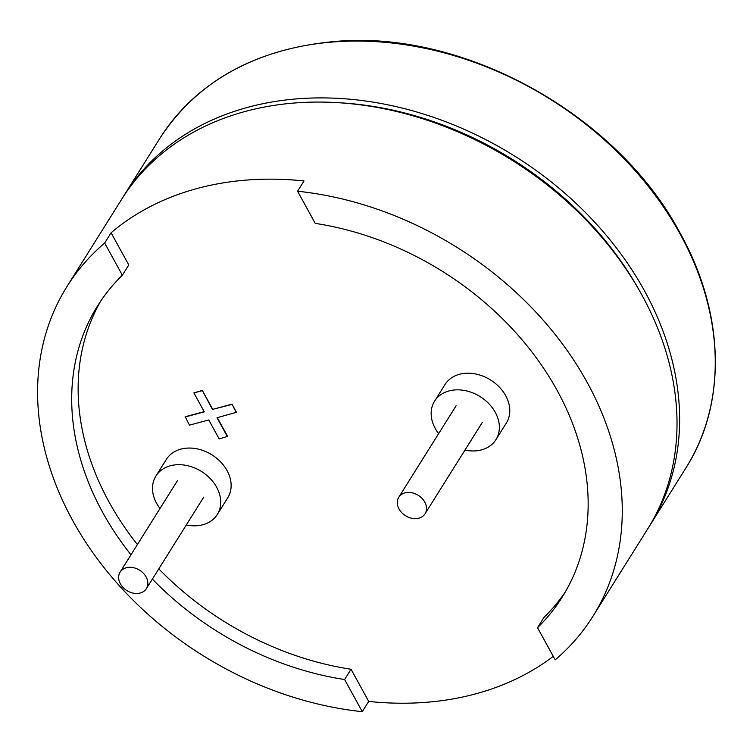 <?xml version="1.0" encoding="UTF-8"?>
<svg xmlns="http://www.w3.org/2000/svg" width="753" height="753" viewBox="0 0 753 753"><rect width="100%" height="100%" fill="white"/><g stroke="black" fill="none" stroke-linecap="round" stroke-linejoin="round"><path stroke-width="1.13" d="M146.11 576.93A15.521 12.02 -147.9 0 0 132.933 567.564A15.521 12.02 -147.9 0 0 120.103 572.148A15.521 12.02 -147.9 0 0 120.395 583.839A15.521 12.02 -147.9 0 0 133.573 593.204A15.521 12.02 -147.9 0 0 146.402 588.63A15.521 12.02 -147.9 0 0 146.11 576.93M424.767 502.072A15.521 12.02 -147.9 0 0 411.59 492.707A15.521 12.02 -147.9 0 0 398.751 497.291A15.521 12.02 -147.9 0 0 399.043 508.99A15.521 12.02 -147.9 0 0 412.22 518.356A15.521 12.02 -147.9 0 0 425.05 513.772A15.521 12.02 -147.9 0 0 424.767 502.072M464.949 450.115A36.21 28.049 -147.9 0 0 495.945 439.63A36.21 28.049 -147.9 0 0 495.267 412.343A36.21 28.049 -147.9 0 0 464.516 390.487A36.21 28.049 -147.9 0 0 434.575 401.17A36.21 28.049 -147.9 0 0 435.253 428.466A36.21 28.049 -147.9 0 0 438.651 433.634M495.945 439.63L506.374 422.998A36.21 28.049 -147.9 0 0 505.696 395.702A36.21 28.049 -147.9 0 0 474.945 373.846A36.21 28.049 -147.9 0 0 445.004 384.529L434.575 401.17M186.302 524.973A36.21 28.049 -147.9 0 0 217.288 514.487A36.21 28.049 -147.9 0 0 216.619 487.191A36.21 28.049 -147.9 0 0 185.869 465.335A36.21 28.049 -147.9 0 0 155.927 476.028A36.21 28.049 -147.9 0 0 156.596 503.315A36.21 28.049 -147.9 0 0 160.003 508.482M217.288 514.487L227.717 497.846A36.21 28.049 -147.9 0 0 227.048 470.559A36.21 28.049 -147.9 0 0 196.298 448.703A36.21 28.049 -147.9 0 0 166.357 459.386L155.927 476.028M66.932 286.611L121.675 199.263A310.387 240.386 -147.9 0 1 378.335 107.651A310.387 240.386 -147.9 0 1 641.895 295.007A310.387 240.386 -147.9 0 1 647.684 528.945L592.931 616.293A310.387 240.386 -147.9 0 1 555.206 659.854L537.52 627.691A274.177 212.346 -147.9 0 0 562.246 597.054A274.177 212.346 -147.9 0 0 557.135 390.412A274.177 212.346 -147.9 0 0 315.253 223.387L297.576 191.224L304.005 180.965A310.387 240.386 32.1 0 0 111.086 232.79L104.658 243.05A310.387 240.386 -147.9 0 0 66.932 286.611A310.387 240.386 -147.9 0 0 72.712 520.549A310.387 240.386 -147.9 0 0 362.287 711.679L368.716 701.42L351.039 669.257L344.61 679.517L362.287 711.679M592.931 616.293A310.387 240.386 -147.9 0 0 587.142 382.355A310.387 240.386 -147.9 0 0 297.576 191.224M639.994 291.609A305.219 236.386 -147.9 0 0 338.624 102.719M648.973 526.855A310.387 240.386 -147.9 0 0 650.291 524.785A310.387 240.386 -147.9 0 0 644.502 290.846A310.387 240.386 -147.9 0 0 380.943 103.49A310.387 240.386 -147.9 0 0 124.283 195.102A310.387 240.386 -147.9 0 0 122.993 197.192M537.52 627.691L543.948 617.432A274.177 212.346 -147.9 0 0 565.371 591.867M111.086 232.79L128.772 264.952L122.344 275.212A274.177 212.346 -147.9 0 0 97.608 305.84A274.177 212.346 -147.9 0 0 130.975 554.801M100.921 300.776A274.177 212.346 -147.9 0 0 137.404 544.541M158.798 568.844A274.177 212.346 -147.9 0 0 351.039 669.257M553.267 656.343A310.387 240.386 32.1 0 1 368.716 701.42M204.185 411.637L185.2 416.738L189.492 425.134L208.76 419.958L219.17 438.886L227.594 436.392L217.297 417.661M227.425 436.674L217.015 417.736L236.451 412.286L231.999 404.173L212.722 409.35L202.322 390.412L193.888 392.906L204.298 411.844L185.031 417.021M152.37 579.104A274.177 212.346 -147.9 0 0 344.61 679.517M104.658 243.05L122.344 275.212M236.282 412.559L231.999 404.173M231.82 404.446L212.722 409.35M212.553 409.623L202.322 390.412M202.143 390.694L193.888 392.906M159.909 138.26C197.493 80.853 255.935 48.587 335.254 41.462C464.29 29.602 617.827 114.974 680.251 233.336C725.026 313.625 726.956 403.749 685.917 467.933A310.387 240.386 -147.9 0 0 680.128 234.004A310.387 240.386 -147.9 0 0 416.569 46.648A310.387 240.386 -147.9 0 0 159.909 138.26L124.283 195.102M120.103 572.148L177.454 480.64M146.402 588.63L203.752 497.121M398.751 497.291L456.102 405.782M425.05 513.772L482.409 422.264M685.917 467.933L650.291 524.785"/></g></svg>
